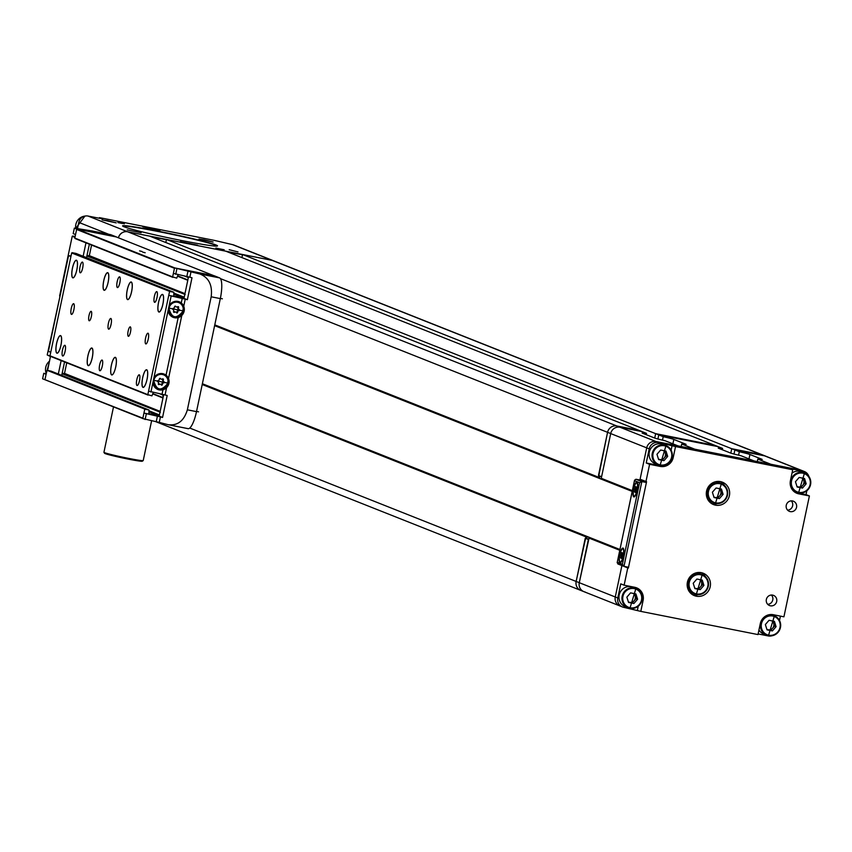 <?xml version="1.0" encoding="UTF-8"?>
<svg xmlns="http://www.w3.org/2000/svg" width="852" height="852" viewBox="0 0 852 852"><rect width="100%" height="100%" fill="white"/><g stroke="black" fill="none" stroke-linecap="round" stroke-linejoin="round"><path stroke-width="1.28" d="M118.46 237.815A8.03 7.753 -68.3 0 1 127.662 231.776L149.728 236.142L638.904 430.345L616.827 425.979A8.03 7.753 111.7 0 0 607.572 432.326L598.36 477.919M165.82 242.532L166.47 239.455L225.823 251.202L714.998 445.404L655.646 433.657L654.719 438.056L655.646 433.657L166.47 239.455M241.915 257.592L242.564 254.514L272.246 260.392A8.03 7.753 -68.3 0 1 273.556 260.776L762.721 454.979A8.03 7.753 111.7 0 0 761.422 454.595L731.74 448.727L730.814 453.115L731.74 448.727L242.564 254.514M586.101 536.068L576.144 581.447A8.03 7.753 111.7 0 0 582.097 590.798M202.212 384.508L585.569 536.707M598.136 477.056L214.779 324.868M202.222 384.444L585.952 536.781M632.195 491.359L214.629 325.581M619.937 549.508L202.371 383.73M214.619 325.645L632.184 491.423M622.067 565.621L627.764 567.922L624.122 585.186L634.772 587.294A11.246 10.852 -68.3 0 1 643.111 600.394L640.8 611.385L623.739 607.338A8.03 7.753 -68.3 0 1 617.785 597.976L615.272 596.986L621.896 565.59L615.272 596.986A8.03 7.753 111.7 0 0 619.926 605.953A8.03 7.753 111.7 0 1 615.272 596.986L579.275 582.693L589.233 537.314M748.993 458.908L749.93 454.499A16.465 0.756 11.9 0 0 739.312 451.73L734.871 449.962L734.009 454.052L734.871 449.962L764.553 455.841A8.03 7.753 -68.3 0 1 765.852 456.225L801.86 470.517A8.03 7.753 111.7 0 0 800.55 470.134L770.868 464.255L757.822 459.079A16.465 0.756 11.9 0 0 762.178 459.473A16.465 0.756 11.9 0 0 761.667 459.164L761.582 459.547M672.899 443.849L673.826 439.44A16.465 0.756 11.9 0 0 663.218 436.671L658.766 434.903L657.914 438.993L658.766 434.903L718.129 446.65L722.571 448.418A16.465 0.756 11.9 0 0 718.215 448.024A16.465 0.756 11.9 0 0 718.726 448.333L730.462 452.987A16.465 0.756 11.9 0 0 741.08 455.767L754.126 460.943L694.774 449.196L681.728 444.02A16.465 0.756 11.9 0 0 686.073 444.414A16.465 0.756 11.9 0 0 685.572 444.105L685.487 444.488M632.344 490.645L601.267 478.302L610.703 433.562A8.03 7.753 -68.3 0 1 619.958 427.225L642.035 431.591L646.476 433.359A16.465 0.756 11.9 0 0 642.12 432.965A16.465 0.756 11.9 0 0 642.632 433.263L654.368 437.928A16.465 0.756 11.9 0 0 664.986 440.708L678.032 445.884L655.965 441.517A8.03 7.753 111.7 0 0 646.7 447.864L639.916 480.038M601.48 479.165L601.64 478.451M585.228 592.044A8.03 7.753 -68.3 0 1 579.275 582.693L576.144 581.447L585.239 538.283L586.762 538.581L587.198 536.504M673.826 439.44L685.572 444.105M681.195 446.512L681.728 444.02M749.93 454.499L761.667 459.164M757.3 461.571L757.822 459.079M588.7 537.953L619.777 550.286M739.312 451.73L738.577 455.192M722.294 449.739L722.571 448.418M663.218 436.671L662.483 440.133M646.189 434.68L646.476 433.359M589.083 538.027L619.787 550.222M701.281 572.661A12.045 11.619 -68.3 0 1 709.95 587.72A12.045 11.619 -68.3 0 1 694.348 595.623A12.045 11.619 -68.3 0 1 701.281 572.661M701.505 572.704A12.045 11.619 -68.3 0 1 705.381 576.57M698.203 594.664A12.045 11.619 -68.3 0 1 692.729 594.824M720.462 481.614A12.045 11.619 -68.3 0 1 729.131 496.673A12.045 11.619 -68.3 0 1 713.539 504.586A12.045 11.619 -68.3 0 1 720.462 481.614M720.696 481.657A12.045 11.619 -68.3 0 1 724.573 485.533M717.384 503.628A12.045 11.619 -68.3 0 1 711.91 503.777M772.647 595.122A5.463 5.272 -68.3 0 1 776.577 601.949A5.463 5.272 -68.3 0 1 769.505 605.538A5.463 5.272 -68.3 0 1 772.647 595.122M767.716 604.334A5.463 5.272 111.7 0 0 771.411 595.037M792.498 500.944A5.463 5.272 -68.3 0 1 796.428 507.771A5.463 5.272 -68.3 0 1 789.357 511.349A5.463 5.272 -68.3 0 1 792.498 500.944M787.567 510.156A5.463 5.272 111.7 0 0 791.263 500.848M640.672 479.484L640.534 480.155L635.965 479.261L634.538 480.24L617.168 562.682L634.506 480.677L639.586 482.701L641.833 481.582L635.965 479.261M272.246 260.392L761.422 454.595A8.03 7.753 -68.3 0 1 762.721 454.979L765.852 456.225A8.03 7.753 -68.3 0 0 764.553 455.841L734.871 449.962L731.74 448.727L761.422 454.595L803.053 471.124A8.03 7.753 -68.3 0 1 804.363 471.518L801.86 470.517A8.03 7.753 111.7 0 0 800.55 470.134L655.965 441.517A8.03 7.753 111.7 0 0 646.7 447.864L640.086 479.25L646.562 481.71L628.371 568.039L624.26 566.41M220.434 278.625L607.572 432.326A8.03 7.753 -68.3 0 1 616.827 425.979L638.904 430.345L642.035 431.591L619.958 427.225A8.03 7.753 -68.3 0 0 610.703 433.562L601.597 476.737L598.466 475.491L607.572 432.326L649.203 448.855L646.231 462.977L649.597 464.319L645.954 481.582M649.203 448.855A8.03 7.753 -68.3 0 1 658.468 442.507L127.662 231.776M803.053 471.124L789.357 468.419L792.722 469.75L675.529 446.554L658.468 442.507M804.363 471.518A8.03 7.753 -68.3 0 1 808.793 476.289M779.516 620.437L780.432 616.124M640.8 611.385L757.992 634.58L760.303 623.589A11.246 10.852 -68.3 0 1 773.275 614.707L783.925 616.816L809.4 495.949L806.035 494.607L806.833 490.795M771.795 635.826A8.03 7.753 -68.3 0 1 768.323 635.954L758.131 633.931M624.122 585.186L620.757 583.854L617.785 597.976M637.434 610.043L638.233 606.23M636.774 588.817A11.246 10.852 111.7 0 0 634.868 587.316M659.203 465.288A11.246 10.852 -68.3 0 1 656.881 465.085L646.231 462.977M672.164 445.223L671.12 450.186M795.289 492.488A11.246 10.852 111.7 0 0 795.385 492.499L806.035 494.607M628.371 568.039L627.764 567.922M809.4 495.949L798.75 493.84A11.246 10.852 -68.3 0 1 790.411 480.741L792.722 469.75M675.529 446.554L673.218 457.545A11.246 10.852 -68.3 0 1 660.247 466.427L649.597 464.319M655.646 433.657L714.998 445.404L718.129 446.65L658.766 434.903L655.646 433.657M155.469 421.559L580.787 590.415A8.03 7.753 -68.3 0 1 576.144 581.447L189.74 428.045M599.457 478.355L599.936 476.076M588.423 539.241L586.762 538.581M585.239 538.283L588.37 539.518L579.275 582.693A8.03 7.753 -68.3 0 0 583.918 591.661L622.429 606.943M625.24 606.645A10.437 10.075 -68.3 0 1 631.247 586.74A10.437 10.075 -68.3 0 1 632.951 587.241L635.922 588.423A10.437 10.075 -68.3 0 1 629.916 608.328A10.437 10.075 -68.3 0 1 622.407 595.282A10.437 10.075 -68.3 0 1 635.922 588.423L629.926 608.339L625.24 606.645M628.435 602.108L629.649 602.353A4.899 4.718 111.7 0 0 633.217 593.407M635.912 593.94L637.584 599.254L633.899 603.504L628.542 602.449L626.87 597.135L630.555 592.875L635.912 593.94M637.584 599.254L636.018 598.626L632.333 602.886L633.899 603.504M634.452 593.652L636.018 598.626M628.361 601.885A4.899 4.718 111.7 0 0 629.649 602.353L632.333 602.886M655.348 463.808A10.437 10.075 -68.3 0 1 661.344 443.903A10.437 10.075 -68.3 0 1 663.048 444.403L666.019 445.585A10.437 10.075 -68.3 0 1 660.034 465.49A10.437 10.075 -68.3 0 1 652.504 452.433A10.437 10.075 -68.3 0 1 666.019 445.585L660.034 465.49L655.348 463.808M658.543 459.271L659.757 459.505A4.899 4.718 111.7 0 0 663.325 450.559M666.019 451.091L667.68 456.406L663.996 460.655L658.639 459.601L656.977 454.286L660.662 450.026L666.019 451.091M667.68 456.406L666.115 455.788L664.272 457.907L662.43 460.037L663.996 460.655M664.549 450.804L666.115 455.788M658.468 459.047A4.899 4.718 111.7 0 0 659.757 459.505L662.43 460.037M792.03 473.052A10.437 10.075 -68.3 0 1 801.551 471.816L804.522 472.988L798.526 492.903L796.822 492.392A10.437 10.075 -68.3 0 1 802.818 472.487A10.437 10.075 -68.3 0 1 810.337 485.533A10.437 10.075 -68.3 0 1 796.822 492.392L793.84 491.21A10.437 10.075 -68.3 0 1 793.446 491.05M797.035 486.673L798.249 486.918A4.899 4.718 111.7 0 0 801.817 477.972M804.512 478.505L806.184 483.819L802.499 488.068L797.142 487.014L795.47 481.7L799.155 477.44L804.512 478.505M806.184 483.819L804.618 483.19L800.933 487.45L802.499 488.068M803.053 478.217L804.618 483.19M796.971 486.46A4.899 4.718 111.7 0 0 798.249 486.918L800.933 487.45M768.419 635.741A10.437 10.075 -68.3 0 1 766.715 635.241L763.743 634.058A10.437 10.075 -68.3 0 1 758.951 629.99M766.938 629.521L768.153 629.766A4.899 4.718 111.7 0 0 771.72 620.82M771.049 614.505A10.437 10.075 -68.3 0 1 771.443 614.654L774.415 615.836A10.437 10.075 -68.3 0 1 768.429 635.741L774.415 615.836A10.437 10.075 -68.3 0 0 760.9 622.695A10.437 10.075 -68.3 0 0 766.715 635.241L768.429 635.741M774.415 621.353L776.076 626.667L772.391 630.917L767.034 629.852L765.373 624.537L769.058 620.288L774.415 621.353M776.076 626.667L774.511 626.039L770.826 630.299L772.391 630.917M772.945 621.055L774.511 626.039M766.864 629.298A4.899 4.718 111.7 0 0 768.153 629.766L770.826 630.299M633.547 488.803A7.551 1.949 101.2 0 1 637.317 482.509A7.551 1.949 101.2 0 1 637.232 490.273A7.551 1.949 101.2 0 1 634.484 496.769A7.551 1.949 101.2 0 1 633.547 488.803M619.66 554.737A7.551 1.949 101.2 0 1 623.419 548.432A7.551 1.949 101.2 0 1 623.334 556.196A7.551 1.949 101.2 0 1 620.597 562.703A7.551 1.949 101.2 0 1 619.66 554.737M639.586 482.701L622.386 564.322L623.973 566.356L628.531 567.251L646.402 482.488L640.534 480.155M646.402 482.488L641.833 481.582L623.973 566.356L617.849 563.949L617.295 562.309L622.386 564.322M634.005 496.13A6.741 1.736 -78.8 0 0 634.08 496.152A6.741 1.736 -78.8 0 0 637.062 490.038A6.741 1.736 -78.8 0 0 636.785 482.946A6.741 1.736 -78.8 0 0 636.7 482.924A6.741 1.736 -78.8 0 0 633.718 489.037A6.741 1.736 -78.8 0 0 634.005 496.13M634.655 492.03L635.656 486.641L635.858 487.301L636.274 486.886L636.167 489.197L635.123 492.435L634.655 492.03M620.107 562.064A6.741 1.736 -78.8 0 0 620.192 562.086A6.741 1.736 -78.8 0 0 623.174 555.962A6.741 1.736 -78.8 0 0 622.887 548.869A6.741 1.736 -78.8 0 0 622.812 548.848A6.741 1.736 -78.8 0 0 619.819 554.971A6.741 1.736 -78.8 0 0 620.107 562.064M620.757 557.964L621.768 552.575L621.971 553.236L622.386 552.82L622.279 555.121L621.236 558.358L620.757 557.964M715.68 481.7A10.437 10.075 -68.3 0 1 718.47 482.349L721.442 483.531L715.446 503.436L713.742 502.936A10.437 10.075 -68.3 0 1 719.738 483.031A10.437 10.075 -68.3 0 1 727.257 496.077A10.437 10.075 -68.3 0 1 713.742 502.936L710.77 501.753A10.437 10.075 -68.3 0 1 708.289 500.316M713.955 497.217L715.179 497.462A4.899 4.718 111.7 0 0 718.747 488.505M721.431 489.037L723.103 494.352L719.418 498.612L714.061 497.547L712.389 492.232L716.074 487.983L721.431 489.037M723.103 494.352L721.537 493.734L717.853 497.983L719.418 498.612M719.972 488.75L721.537 493.734M713.891 496.993A4.899 4.718 111.7 0 0 715.179 497.462L717.853 497.983M696.499 572.736A10.437 10.075 -68.3 0 1 699.279 573.396L702.261 574.578L696.265 594.483L694.55 593.982A10.437 10.075 -68.3 0 1 700.557 574.078A10.437 10.075 -68.3 0 1 708.076 587.124A10.437 10.075 -68.3 0 1 694.55 593.982L691.579 592.8A10.437 10.075 -68.3 0 1 689.108 591.363M694.774 588.263L695.988 588.498A4.899 4.718 111.7 0 0 699.556 579.552M702.25 580.084L703.922 585.399L700.237 589.648L694.881 588.594L693.208 583.279L696.893 579.03L702.25 580.084M703.922 585.399L702.357 584.781L700.514 586.9L698.672 589.03L700.237 589.648M700.791 579.797L702.357 584.781M694.699 588.04A4.899 4.718 111.7 0 0 695.988 588.498L698.672 589.03M162.881 304.089A8.829 2.279 -78.8 0 0 162.444 294.568A8.829 2.279 -78.8 0 0 158.578 302.375A8.829 2.279 -78.8 0 0 159.015 311.896A8.829 2.279 -78.8 0 0 162.881 304.089M147.002 379.438A8.829 2.279 -78.8 0 0 146.565 369.917A8.829 2.279 -78.8 0 0 142.699 377.724A8.829 2.279 -78.8 0 0 143.136 387.245A8.829 2.279 -78.8 0 0 147.002 379.438A8.989 2.322 101.2 0 1 143.125 387.404A8.989 2.322 101.2 0 1 142.657 377.713A8.989 2.322 101.2 0 1 146.619 369.757A8.989 2.322 101.2 0 1 147.045 379.449M131.57 291.661A8.829 2.279 -78.8 0 0 131.133 282.14A8.829 2.279 -78.8 0 0 127.267 289.946A8.829 2.279 -78.8 0 0 127.704 299.467A8.829 2.279 -78.8 0 0 131.57 291.661M115.702 366.999A8.829 2.279 -78.8 0 0 115.254 357.489A8.829 2.279 -78.8 0 0 111.388 365.295A8.829 2.279 -78.8 0 0 111.825 374.816A8.829 2.279 -78.8 0 0 115.702 366.999A8.989 2.322 101.2 0 1 111.825 374.976A8.989 2.322 101.2 0 1 111.356 365.284A8.989 2.322 101.2 0 1 115.308 357.329A8.989 2.322 101.2 0 1 115.734 367.02M108.097 282.332A8.829 2.279 -78.8 0 0 107.661 272.821A8.829 2.279 -78.8 0 0 103.795 280.627A8.829 2.279 -78.8 0 0 104.232 290.149A8.829 2.279 -78.8 0 0 108.097 282.332M92.218 357.68A8.829 2.279 -78.8 0 0 91.782 348.159A8.829 2.279 -78.8 0 0 87.916 355.976A8.829 2.279 -78.8 0 0 88.352 365.487A8.829 2.279 -78.8 0 0 92.218 357.68M76.786 269.903A8.829 2.279 -78.8 0 0 76.35 260.382A8.829 2.279 -78.8 0 0 72.484 268.199A8.829 2.279 -78.8 0 0 72.921 277.72A8.829 2.279 -78.8 0 0 76.786 269.903M60.907 345.252A8.829 2.279 -78.8 0 0 60.471 335.731A8.829 2.279 -78.8 0 0 56.605 343.548A8.829 2.279 -78.8 0 0 57.041 353.058A8.829 2.279 -78.8 0 0 60.907 345.252M91.356 316.518A4.814 1.246 -78.8 0 0 91.111 311.321A4.814 1.246 -78.8 0 0 89.002 315.581A4.814 1.246 -78.8 0 0 89.236 320.778A4.814 1.246 -78.8 0 0 91.356 316.518M130.484 332.046A4.814 1.246 -78.8 0 0 130.249 326.859A4.814 1.246 -78.8 0 0 128.141 331.119A4.814 1.246 -78.8 0 0 128.375 336.306A4.814 1.246 -78.8 0 0 130.484 332.046M157.013 297.508A5.463 1.406 -78.8 0 0 156.747 291.618A5.463 1.406 -78.8 0 0 154.361 296.453A5.463 1.406 -78.8 0 0 154.627 302.332A5.463 1.406 -78.8 0 0 157.013 297.508M148.248 339.107A5.463 1.406 -78.8 0 0 147.982 333.217A5.463 1.406 -78.8 0 0 145.585 338.042A5.463 1.406 -78.8 0 0 145.862 343.931A5.463 1.406 -78.8 0 0 148.248 339.107M139.483 380.706A5.463 1.406 -78.8 0 0 139.217 374.816A5.463 1.406 -78.8 0 0 136.821 379.641A5.463 1.406 -78.8 0 0 137.097 385.53A5.463 1.406 -78.8 0 0 139.483 380.706M119.844 282.747A5.463 1.406 -78.8 0 0 119.568 276.857A5.463 1.406 -78.8 0 0 117.182 281.692A5.463 1.406 -78.8 0 0 117.448 287.571A5.463 1.406 -78.8 0 0 119.844 282.747M111.069 324.346A5.463 1.406 -78.8 0 0 110.803 318.456A5.463 1.406 -78.8 0 0 108.417 323.291A5.463 1.406 -78.8 0 0 108.683 329.17A5.463 1.406 -78.8 0 0 111.069 324.346M102.304 365.945A5.463 1.406 -78.8 0 0 102.038 360.055A5.463 1.406 -78.8 0 0 99.652 364.88A5.463 1.406 -78.8 0 0 99.918 370.769A5.463 1.406 -78.8 0 0 102.304 365.945M82.665 267.986A5.463 1.406 -78.8 0 0 82.388 262.096A5.463 1.406 -78.8 0 0 80.003 266.932A5.463 1.406 -78.8 0 0 80.269 272.81A5.463 1.406 -78.8 0 0 82.665 267.986M73.9 309.585A5.463 1.406 -78.8 0 0 73.623 303.695A5.463 1.406 -78.8 0 0 71.238 308.53A5.463 1.406 -78.8 0 0 71.504 314.409A5.463 1.406 -78.8 0 0 73.9 309.585M65.135 351.184A5.463 1.406 -78.8 0 0 64.858 345.294A5.463 1.406 -78.8 0 0 62.473 350.129A5.463 1.406 -78.8 0 0 62.739 356.008A5.463 1.406 -78.8 0 0 65.135 351.184M142.05 251.5L139.59 250.893L142.05 251.5M145.181 252.746L142.721 252.139L145.181 252.746M169.495 291.831L147.833 394.646L49.991 355.806L71.664 252.98L169.953 291.512L71.664 252.98M49.991 355.806L148.003 395.062M153.232 392.506L151.933 395.86L147.833 394.646M213.735 275.643L174.916 267.965L77.085 229.124L115.893 236.803L213.799 275.665M74.806 238.07L76.627 229.444L174.458 268.284L172.636 276.911L74.806 238.07L172.807 277.337M178.036 274.77L176.737 278.135L172.636 276.911M187.802 276.708L188.356 277.571L187.855 279.925L177.621 275.856M89.364 244.215L86.531 257.623L86.883 255.994L185.182 294.526M184.714 294.835L184.213 297.199L183.286 297.827L173.776 295.942L173.829 292.279L169.953 291.512M162.998 394.444L163.051 397.66L152.806 393.592M64.55 361.94L61.727 375.359L62.068 373.73L160.368 412.251M159.91 412.57L159.409 414.924L158.483 415.563L148.908 413.657L149.015 410.014L145.149 409.237L47.318 370.396L145.149 409.237M144.68 409.556L142.87 418.194L42.6 378.81L43.761 373.314L46.2 373.794M45.028 379.353L46.849 370.716M47.318 370.396L51.12 371.152L148.951 409.993M160.006 412.102L62.068 373.73M62.537 373.41L64.518 373.4L66.744 362.814M72.122 252.671L75.924 253.417L173.765 292.268M184.809 294.377L86.883 255.994M87.341 255.685L89.332 255.664L91.558 245.078M148.972 411.782L158.483 415.563M173.787 294.057L183.286 297.827M149.164 410.856L159.409 414.924M163.541 395.307L159.729 393.784M173.978 293.131L184.213 297.199M188.356 277.571L184.543 276.059M85.967 242.863L83.145 256.282M91.654 230.913L74.358 228.112L76.701 229.05L116.266 236.941M61.152 360.588L58.33 374.007M68.565 255.589L48.394 351.343L50.737 352.27L70.918 256.516L68.565 255.589L71.014 256.069M74.358 228.112L73.197 233.608L75.551 234.545L76.701 229.05M91.121 230.807L110.792 234.705L116.277 236.877M44.943 379.736L46.104 374.252L43.761 373.314M211.179 296.794L220.317 298.594A19.266 4.974 -78.8 0 0 219.592 277.89L214.108 275.718L174.543 267.89L199.911 274.003C208.846 277.582 212.606 285.175 211.179 296.794L187.365 409.812C184 420.92 177.599 425.883 168.153 424.701L159.271 422.39L160.421 416.894L162.562 417.448L167.184 395.477L162.029 394.242L162.966 389.79L166.449 388.31L181.668 316.092L178.185 317.583A8.35 8.062 111.7 0 0 177.951 301.406A8.35 8.062 111.7 0 0 169.09 305.825L152.923 382.516A8.35 8.062 111.7 0 0 168.92 383.347A8.35 8.062 111.7 0 0 153.871 378.032M168.621 377.99L166.055 375.146L178.185 317.583A8.35 8.062 -68.3 0 1 168.142 310.309M169.623 424.988L187.834 428.588A19.266 4.974 -78.8 0 0 188.058 428.662L168.153 424.701M181.668 316.092L185.235 299.169L187.365 299.723L191.998 277.741L186.833 276.517L187.994 271.021M185.235 299.169L168.749 295.356L148.567 391.111L162.029 394.242M162.562 417.448L159.164 416.106L163.69 394.593M160.421 416.894L143.945 413.092L159.164 416.106M159.271 422.39L156.235 421.719L157.396 416.223M143.945 413.092L142.785 418.588L156.235 421.719M188.058 428.662A19.266 4.974 -78.8 0 0 196.503 411.623L187.365 409.812M220.317 298.594L196.503 411.623M174.543 267.89L173.382 273.385L186.833 276.517M187.365 299.723L183.968 298.37L188.505 276.868M168.749 295.356L183.968 298.37M183.84 305.783L181.263 302.939L182.211 298.488M150.921 392.048L152.923 382.516M171.103 296.294L169.09 305.825M146.288 414.019L145.128 419.514M175.725 274.312L176.886 268.817M158.451 384.369A0.724 0.692 111.7 0 0 158.781 384.241A1.289 1.235 -68.3 0 1 160.155 384.177M162.817 378.842L163.233 379.002A0.724 0.692 -68.3 0 0 162.381 378.98A1.289 1.235 -68.3 0 1 160.602 378.629A0.724 0.692 -68.3 0 0 159.335 379.076A1.289 1.235 -68.3 0 1 158.121 380.482A0.724 0.692 -68.3 0 0 157.833 381.824A1.289 1.235 -68.3 0 1 158.387 383.581A0.724 0.692 -68.3 0 0 158.515 384.444A0.724 0.692 111.7 0 0 159.367 384.465A1.289 1.235 -68.3 0 1 161.145 384.816A0.724 0.692 -68.3 0 0 161.944 385.125L161.358 384.891A0.724 0.692 111.7 0 0 161.827 384.145L162.412 384.369A1.289 1.235 -68.3 0 1 163.627 382.963L163.041 382.729A1.289 1.235 111.7 0 0 161.827 384.145M163.233 379.002A0.724 0.692 -68.3 0 1 163.36 379.864L162.775 379.641A1.289 1.235 111.7 0 0 163.328 381.398L163.914 381.632A1.289 1.235 -68.3 0 1 163.36 379.864M163.914 381.632A0.724 0.692 -68.3 0 1 163.627 382.963M162.412 384.369A0.724 0.692 -68.3 0 1 161.944 385.125M160.602 378.629L160.016 378.394A1.289 1.235 111.7 0 0 160.921 378.98M163.041 382.729A0.724 0.692 111.7 0 0 163.328 381.398M162.775 379.641A0.724 0.692 111.7 0 0 162.711 378.842M164.298 382.399L163.712 382.165M173.67 312.162A0.724 0.692 111.7 0 0 174 312.034A1.289 1.235 -68.3 0 1 175.374 311.97M178.036 306.635L178.451 306.795A0.724 0.692 -68.3 0 0 177.589 306.773A1.289 1.235 -68.3 0 1 175.821 306.422A0.724 0.692 -68.3 0 0 174.553 306.869A1.289 1.235 -68.3 0 1 173.339 308.275A0.724 0.692 -68.3 0 0 173.052 309.617A1.289 1.235 -68.3 0 1 173.606 311.374A0.724 0.692 -68.3 0 0 173.733 312.237A0.724 0.692 111.7 0 0 174.585 312.258A1.289 1.235 -68.3 0 1 176.364 312.609A0.724 0.692 -68.3 0 0 177.163 312.918L176.566 312.684A0.724 0.692 111.7 0 0 177.035 311.938L177.621 312.162A1.289 1.235 -68.3 0 1 178.845 310.756L178.26 310.522A1.289 1.235 111.7 0 0 177.035 311.938M178.451 306.795A0.724 0.692 -68.3 0 1 178.579 307.657L177.993 307.423A1.289 1.235 111.7 0 0 178.537 309.191L179.133 309.414A1.289 1.235 -68.3 0 1 178.579 307.657M179.133 309.414A0.724 0.692 -68.3 0 1 178.845 310.756M177.621 312.162A0.724 0.692 -68.3 0 1 177.163 312.918M175.821 306.422L175.235 306.188A1.289 1.235 111.7 0 0 176.14 306.773M178.26 310.522A0.724 0.692 111.7 0 0 178.537 309.191M177.993 307.423A0.724 0.692 111.7 0 0 177.93 306.635M179.516 310.192L178.931 309.958M162.924 304.1A8.989 2.322 101.2 0 1 159.005 312.056A8.989 2.322 101.2 0 1 158.536 302.364A8.989 2.322 101.2 0 1 162.498 294.419A8.989 2.322 101.2 0 1 162.924 304.1M131.613 291.672A8.989 2.322 101.2 0 1 127.694 299.627A8.989 2.322 101.2 0 1 127.236 289.936A8.989 2.322 101.2 0 1 131.187 281.98A8.989 2.322 101.2 0 1 131.613 291.672M108.129 282.353A8.989 2.322 101.2 0 1 104.221 290.308A8.989 2.322 101.2 0 1 103.752 280.606A8.989 2.322 101.2 0 1 107.714 272.661A8.989 2.322 101.2 0 1 108.129 282.353M92.261 357.702A8.989 2.322 101.2 0 1 88.342 365.657A8.989 2.322 101.2 0 1 87.873 355.955A8.989 2.322 101.2 0 1 91.835 348.01A8.989 2.322 101.2 0 1 92.261 357.702M76.829 269.924A8.989 2.322 101.2 0 1 72.91 277.88A8.989 2.322 101.2 0 1 72.441 268.178A8.989 2.322 101.2 0 1 76.403 260.233A8.989 2.322 101.2 0 1 76.829 269.924M60.95 345.273A8.989 2.322 101.2 0 1 57.031 353.229A8.989 2.322 101.2 0 1 56.562 343.526A8.989 2.322 101.2 0 1 60.524 335.582A8.989 2.322 101.2 0 1 60.95 345.273M50.034 356.072L47.211 354.954L60.034 296.091M47.584 370.45L50.481 356.349M59.64 295.932L72.218 236.281L74.955 237.367M50.492 356.541L47.211 354.954M158.238 231.19A48.5 2.226 -168.1 0 1 217.441 245.972A48.5 2.226 -168.1 0 1 181.87 240.573A48.5 2.226 -168.1 0 1 122.624 225.993A48.5 2.226 -168.1 0 1 158.238 231.19M217.132 246.068A48.181 2.215 11.9 0 0 158.248 231.531A48.181 2.215 11.9 0 0 122.88 226.206M159.164 230.264L143.306 226.93M142.753 226.738L160.059 230.296L142.753 226.738M196.737 245.184L180.869 241.84M180.315 241.648L197.621 245.206L180.315 241.648M107.416 220.647L116.234 222.851L102.112 219.88L107.416 220.647M127.236 229.88L141.144 232.745L127.236 229.88M229.177 249.711L237.996 251.915L229.177 249.711M204.267 239.817L213.096 242.021L198.963 239.05L204.267 239.817M222.159 249.508L217.675 248.56M215.844 248.06L224.193 249.774L215.844 248.06M119.099 222.468L124.392 223.788L119.099 222.468M122.368 223.522L117.885 222.585M118.385 237.783A8.03 7.753 -68.3 0 1 127.576 231.744L272.161 260.361A8.03 7.753 -68.3 0 1 273.471 260.744L233.949 245.056A8.03 7.753 111.7 0 0 232.639 244.662L214.512 240.413L99.45 217.633L102.677 218.921L88.054 216.046A8.03 7.753 111.7 0 0 78.789 222.393L108.694 234.268M100.802 218.57L99.45 217.633M151.368 236.792L166.396 239.763M227.463 251.851L242.5 254.833M77.457 228.73L78.789 222.393M75.029 236.994L72.59 236.025L75.125 236.536M113.508 406.894L103.933 452.284A20.075 0.927 11.9 0 0 103.944 452.337A20.075 0.927 11.9 0 0 128.471 458.365A20.075 0.927 11.9 0 0 143.189 460.602A20.075 0.927 11.9 0 0 143.221 460.57L151.603 420.792M103.944 452.337L104.572 453.285A19.266 0.884 11.9 0 0 128.109 459.079A19.266 0.884 11.9 0 0 142.241 461.22L143.189 460.602M656.881 465.085L660.247 466.427M673.218 457.545L672.111 457.109M798.75 493.84L795.385 492.499M642.014 599.957L643.111 600.394M630.203 607.764A9.798 9.457 -68.3 0 1 622.94 596.357A9.798 9.457 -68.3 0 1 634.239 588.615A9.798 9.457 -68.3 0 1 641.513 600.032A9.798 9.457 -68.3 0 1 630.203 607.764M660.311 464.915A9.798 9.457 -68.3 0 1 653.047 453.509A9.798 9.457 -68.3 0 1 664.347 445.766A9.798 9.457 -68.3 0 1 671.61 457.183A9.798 9.457 -68.3 0 1 660.311 464.915M798.814 492.328A9.798 9.457 -68.3 0 1 791.54 480.922A9.798 9.457 -68.3 0 1 802.84 473.179A9.798 9.457 -68.3 0 1 810.114 484.596A9.798 9.457 -68.3 0 1 798.814 492.328M768.706 635.177A9.798 9.457 -68.3 0 1 761.443 623.76A9.798 9.457 -68.3 0 1 772.743 616.028A9.798 9.457 -68.3 0 1 780.006 627.445A9.798 9.457 -68.3 0 1 768.706 635.177M618.105 564.024L623.44 566.143M634.868 488.675L636.103 488.92M636.306 487.578L635.347 487.387M634.516 491.327L635.464 491.508M636.071 490.166L634.612 489.879M620.97 554.599L622.216 554.854M622.418 553.502L621.459 553.31M620.629 557.251L621.566 557.442M622.173 556.1L620.714 555.813M715.733 502.872A9.798 9.457 -68.3 0 1 708.47 491.455A9.798 9.457 -68.3 0 1 719.77 483.723A9.798 9.457 -68.3 0 1 727.033 495.129A9.798 9.457 -68.3 0 1 715.733 502.872M696.542 593.919A9.798 9.457 -68.3 0 1 689.279 582.502A9.798 9.457 -68.3 0 1 700.578 574.759A9.798 9.457 -68.3 0 1 707.842 586.176A9.798 9.457 -68.3 0 1 696.542 593.919M45.326 379.822L142.795 418.513M152.742 393.912L162.966 398.022M160.155 411.367L64.518 373.4M177.546 276.186L187.781 280.297M184.969 293.631L89.332 255.664M160.059 411.825L64.06 373.708M184.873 294.1L88.864 255.983M189.868 277.188L191.018 271.692M165.054 394.923L166.449 388.31M219.592 277.89L199.911 274.003M220.359 298.413L222.383 298.807M198.559 411.835L196.535 411.431M167.929 383.123A7.519 7.253 -68.3 0 1 159.26 389.044A7.519 7.253 -68.3 0 1 153.679 380.29A7.519 7.253 -68.3 0 1 162.359 374.347A7.519 7.253 -68.3 0 1 167.929 383.102M153.861 380.333A7.402 7.146 -68.3 0 1 162.402 374.486A7.402 7.146 -68.3 0 1 167.887 383.112A7.402 7.146 -68.3 0 1 159.345 388.959A7.402 7.146 -68.3 0 1 153.861 380.333M158.781 384.241L159.367 384.465M183.105 310.905A7.402 7.146 -68.3 0 1 174.564 316.752A7.402 7.146 -68.3 0 1 169.079 308.126A7.402 7.146 -68.3 0 1 177.61 302.279A7.402 7.146 -68.3 0 1 183.105 310.905A7.519 7.253 -68.3 0 1 174.479 316.837A7.519 7.253 -68.3 0 1 168.898 308.083A7.519 7.253 -68.3 0 1 177.567 302.14A7.519 7.253 -68.3 0 1 183.148 310.895M174 312.034L174.585 312.258M88.054 216.046L127.576 231.744M272.161 260.371L232.639 244.662M49.554 361.12A10.437 10.075 111.7 0 0 46.274 373.474L49.565 361.088M84.88 216.099A10.437 10.075 111.7 0 0 75.743 228.389L84.923 216.088M146.874 227.867L155.522 229.689L146.863 227.857M184.447 242.777L193.084 244.599L184.437 242.777M580.787 590.415L583.918 591.661M634.08 496.152L634.846 496.301M636.7 482.924L637.466 483.073M620.192 562.086L620.948 562.235M622.812 548.848L623.568 548.997M50.225 356.253L148.056 395.094M45.262 379.8L142.795 418.524M51.184 371.174L149.015 410.014M75.998 253.438L173.829 292.279M75.04 238.517L172.871 277.358M115.957 236.824L213.767 275.654M91.398 230.839L110.568 234.641M168.004 383.134L153.658 380.29C156.438 390.77 161.209 391.718 168.004 383.134M159.963 384.082L160.549 384.316M160.613 378.906L161.198 379.129M183.223 310.927L168.877 308.083C171.646 318.563 176.428 319.511 183.223 310.927M175.182 311.875L175.768 312.109M175.831 306.699L176.417 306.922"/></g></svg>
